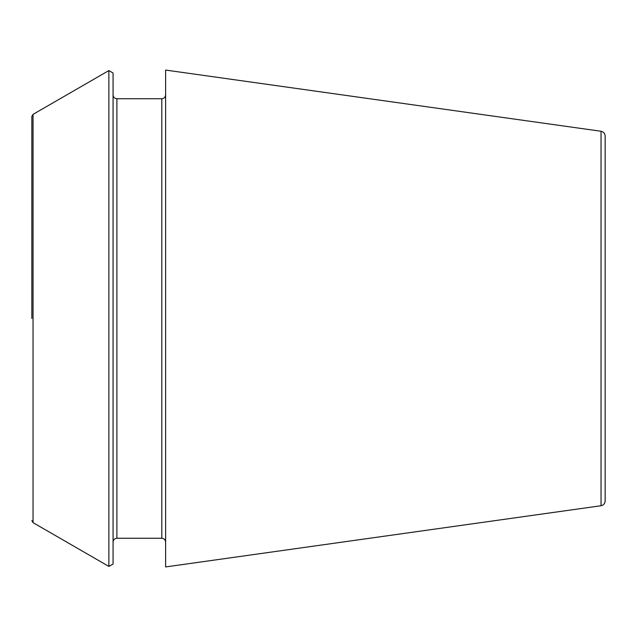 <?xml version="1.0" encoding="UTF-8"?>
<svg xmlns="http://www.w3.org/2000/svg" width="637" height="637" viewBox="0 0 637 637"><rect width="100%" height="100%" fill="white"/><g stroke="black" fill="none" stroke-linecap="round" stroke-linejoin="round"><path stroke-width="0.96" d="M601.041 131.262C603.558 131.795 604.927 133.372 605.15 135.992L605.15 501.008C604.927 503.628 603.558 505.205 601.041 505.738L165.62 566.93L165.62 70.07L601.041 131.262L601.041 505.738M31.85 318.5L31.85 116.428L31.85 318.5M33.044 522.643L33.044 114.357L108.871 70.58L108.871 566.42L33.044 522.643L31.85 520.572M108.871 70.58L113.067 73.008L113.067 563.992L108.871 566.42M165.62 94.913C165.373 97.254 164.099 98.528 161.798 98.735L161.798 538.265C164.099 538.472 165.373 539.746 165.62 542.087M161.798 98.735L116.89 98.735L116.89 538.265C114.588 538.472 113.314 539.746 113.067 542.087M33.044 114.357L31.85 116.428M161.798 538.265L116.89 538.265M116.89 98.735C114.588 98.528 113.314 97.254 113.067 94.913"/></g></svg>
